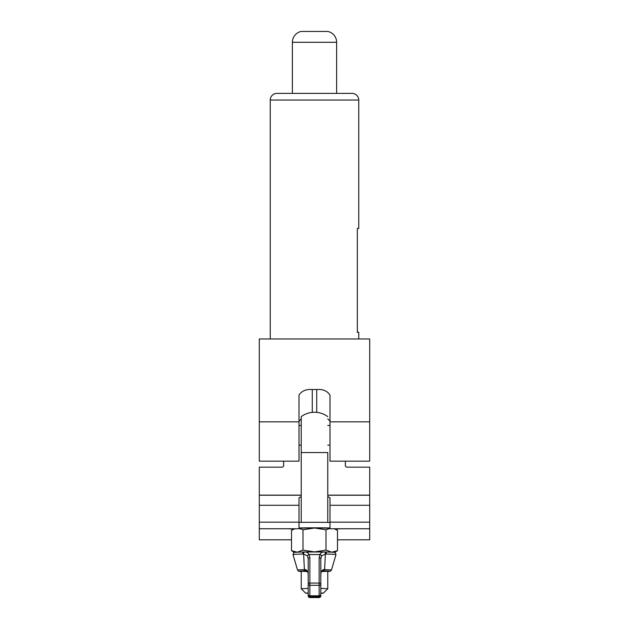 <?xml version="1.0" encoding="UTF-8"?>
<svg xmlns="http://www.w3.org/2000/svg" width="629" height="629" viewBox="0 0 629 629"><rect width="100%" height="100%" fill="white"/><g stroke="black" fill="none" stroke-linecap="round" stroke-linejoin="round"><path stroke-width="0.94" d="M369.703 421.839L369.703 338.976L259.297 338.976L259.297 461.143L299.011 461.143L299.011 395.004C301.81 390.868 306.237 389.044 312.291 389.532L316.709 389.532C322.748 389.044 327.166 390.861 329.989 395.004L329.989 461.143L369.703 461.143L369.703 421.839L329.989 421.839M301.228 418.859L299.011 421.21M329.989 421.21L327.772 418.859M337.49 539.808L369.703 539.808L369.703 467.15L346.469 467.15L345.36 466.042L345.36 461.143M283.64 461.143L283.64 466.042L282.531 467.15L259.297 467.15L259.297 539.808L291.51 539.808M259.297 528.753L299.011 528.753L299.011 497.712L301.228 496.603M327.772 496.603L329.989 497.712L329.989 528.753L369.703 528.753M327.772 416.626A22.345 22.345 0 0 0 301.228 416.626L301.228 452.566L327.772 452.566L327.772 522.385M309.853 597.55A1.659 1.659 0 0 1 308.194 595.891A1.659 1.659 0 0 0 309.853 597.55L319.147 597.55L309.853 597.55L309.853 596.622A1.659 0.731 180 0 1 308.194 595.891L308.194 594.153A1.659 1.659 0 0 0 309.853 595.812L319.147 595.812L319.147 585.324L309.853 585.324L309.853 596.622L319.147 596.622A1.659 0.731 180 0 0 320.806 595.891A1.659 1.659 -0 0 1 319.147 597.55A1.659 1.659 0 0 0 320.806 595.891L320.806 593.344L323.353 593.163L320.806 592.982M308.194 592.982L305.647 593.163L308.194 593.344M301.252 588.76L308.194 588.398M320.806 588.398L327.772 588.736L327.772 571.266L321.222 571.604M305.655 593.171L301.228 588.752L301.228 571.266L307.416 570.943M301.228 522.385L301.228 434.214M301.228 416.626L301.228 434.073M323.345 593.171L327.748 588.76M288.593 528.753A26.552 0.771 180 0 0 293.727 529.068M335.273 529.068A26.552 0.771 180 0 0 340.407 528.753M329.989 522.432A26.552 0.771 180 0 0 299.011 522.432M329.989 527.959A26.552 0.771 180 0 0 299.011 527.959M334.526 552.419L337.49 550.689L337.49 530.365L334.172 528.753M329.989 528.384L325.995 529.783L325.995 550.116L331.742 552.183L337.49 550.689M319.147 597.55L319.147 595.812L309.853 595.812A1.659 1.659 0 0 1 308.194 594.153L308.194 558.922A1.659 1.179 180 0 1 309.853 557.742L309.051 554.55C308.257 552.773 306.716 551.916 304.444 551.987L303.61 551.987A1.659 0.904 88.9 0 0 303.579 551.987A19.916 0.582 0 0 1 314.5 551.892L303.005 550.116L303.005 529.783L314.5 528.006L325.995 529.783M326.254 554.07L325.366 554.07L324.595 569.677A16.944 0.495 0 0 1 331.444 570.078L335.996 554.605A21.496 0.629 180 0 0 326.254 554.07A1.659 0.904 -88.9 0 0 325.421 551.987A19.916 0.582 0 0 0 314.5 551.892L325.995 550.116M303.005 529.783L299.011 528.384M294.828 528.753L291.51 530.365L291.51 550.689L294.474 552.419M303.005 550.116L297.258 552.183L291.51 550.689M329.989 528.218A19.916 0.582 0 0 0 314.5 528.006A19.916 0.582 180 0 0 299.011 528.218M307.778 571.604L301.228 571.266M305.356 570.912A1.659 0.991 88.8 0 1 304.405 569.677L305.718 569.575L307.848 571.541A1.659 0.802 166.2 0 0 307.833 571.792L307.031 570.865L305.356 570.912A15.355 0.448 180 0 0 301.228 571.494L298.673 571.218L297.556 570.078A16.944 0.495 0 0 1 304.405 569.677L303.634 554.07L302.746 554.07A21.496 0.629 180 0 0 293.004 554.605L293.657 552.749C295.74 552.443 289.71 552.411 303.579 551.987A1.659 0.904 88.9 0 0 302.746 554.07M320.806 558.922A1.659 1.179 180 0 0 319.147 557.742L319.949 554.55C320.751 552.765 322.292 551.916 324.556 551.987A1.659 0.826 -91.4 0 1 325.366 554.07L321.482 555.918L320.806 558.922L320.806 594.153A1.659 1.659 0 0 1 319.147 595.812L319.147 595.812A1.659 1.659 0 0 0 320.806 594.153M323.644 570.912L321.977 570.865L321.167 571.792A1.659 0.802 -166.2 0 0 321.152 571.541L323.282 569.575L324.595 569.677A1.659 0.991 -88.8 0 1 323.644 570.912A15.355 0.448 180 0 1 327.772 571.494L330.327 571.218L331.444 570.078M321.584 570.943L327.772 571.266M324.556 551.987L325.39 551.987A19.908 0.582 0 0 1 325.452 551.987M321.065 571.981A1.659 0.802 -166.2 0 0 321.167 571.792L320.806 574.812L321.152 571.541M307.848 571.541L308.194 574.812L307.833 571.792A1.659 0.802 166.2 0 0 307.935 571.981M308.194 558.922L307.518 555.918L303.634 554.07A1.659 0.826 91.4 0 1 304.444 551.987M321.914 570.865L322.087 570.865A1.659 1.227 -88.2 0 0 323.282 569.575M335.996 554.605L335.351 552.749C334.219 552.443 337.136 552.293 325.421 551.987A1.659 0.904 -88.9 0 0 325.39 551.987M305.718 569.575A1.659 1.227 88.2 0 0 306.913 570.865L307.086 570.865M321.482 555.918A1.659 1.109 -152.5 0 0 319.949 554.55L309.051 554.55A1.659 1.109 152.5 0 0 307.518 555.918M299.011 425.471L301.228 425.471L299.011 425.471M327.772 425.471L329.989 425.471L327.772 425.471M336.625 42.292L292.375 42.292A11.063 11.063 0 0 1 301.228 31.45L327.772 31.45A11.063 11.063 0 0 1 336.625 42.292L336.625 93.399M292.375 42.292L292.375 93.399M358.75 100.035L270.25 100.035A6.636 6.636 0 0 1 276.886 93.399L352.114 93.399A6.636 6.636 0 0 1 358.75 100.035L358.75 228.358L357.343 228.358L357.343 331.868L358.75 332.34L358.75 338.976M270.25 100.035L270.25 338.976M358.75 332.34L357.343 332.34L357.343 228.358L358.75 228.358M299.011 421.839L259.297 421.839M316.709 412.365L316.709 389.532M312.291 412.365L312.291 389.532M299.011 522.164L259.297 522.164M299.011 505.276L259.297 505.276M369.703 495.235L327.772 495.235M301.228 495.235L259.297 495.235M369.703 505.276L329.989 505.276M369.703 522.164L329.989 522.164M304.287 551.987L324.713 551.987M309.853 557.742L309.853 583.075L319.147 583.075L319.147 557.742M320.806 584.255A1.659 1.179 180 0 0 319.147 583.075L319.147 585.324A1.659 1.077 0 0 0 320.806 584.255M309.853 585.324L309.853 583.075A1.659 1.179 0 0 0 308.194 584.255A1.659 1.077 0 0 0 309.853 585.324M369.703 495.133L327.772 495.133M301.228 495.133L259.297 495.133M294.27 528.753L292.163 529.972M334.73 528.753L336.837 529.972M297.556 570.078L293.004 554.605M303.956 551.979L325.044 551.979M299.011 445.135L301.228 445.135M327.772 445.135L329.989 445.135"/></g></svg>
